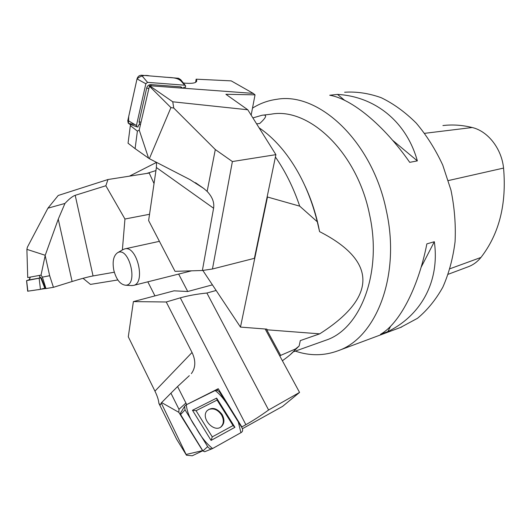 <?xml version="1.0" encoding="UTF-8"?>
<svg xmlns="http://www.w3.org/2000/svg" width="531" height="531" viewBox="0 0 531 531"><rect width="100%" height="100%" fill="white"/><g stroke="black" fill="none" stroke-linecap="round" stroke-linejoin="round"><path stroke-width="0.8" d="M295.329 351.124C309.825 356.022 324.029 355.909 337.942 350.799C376.008 338.008 400.839 275.854 386.422 211.033C372.676 141.677 318.846 91.704 276.883 99.29C268.102 100.465 259.971 103.419 252.497 108.145M400.44 327.494L417.499 318.301C427.309 310.17 435.745 299.809 442.814 287.211C448.887 273.498 452.97 258.358 455.067 241.784C455.897 224.713 454.523 207.482 450.952 190.078L442.741 165.081C435.413 149.304 426.566 135.292 416.178 123.046C405.16 112.101 393.491 103.645 381.172 97.691C368.753 93.264 356.573 91.445 344.626 92.235M426.864 243.875L434.331 241.724C440.007 281.762 420.665 315.653 387.836 331.616L380.508 334.344C399.046 323.89 418.083 288.652 426.864 243.875M329.724 95.235L337.517 94.412C374.474 96.476 406.255 120.988 417.353 160.886L409.726 162.347C383.588 124.745 351.403 98.759 329.724 95.235M468.276 266.741L468.594 266.628C473.353 264.79 477.469 261.73 480.94 257.455C499.18 233.925 506.72 204.136 503.561 168.081C501.603 148.561 487.87 131.137 472.192 127.513C462.182 125.05 452.419 124.4 442.914 125.562M387.836 331.616L390.637 326.193M421.103 267.292L434.331 241.724M417.353 160.886L392.582 140.257M344.679 100.372L337.517 94.412M129.438 176.153L156.519 162.386M267.219 196.503L267.478 197.008L299.716 206.154L317.286 221.779L319.576 231.622C379.36 262.148 375.244 298.568 319.682 333.846L300.294 340.603L299.139 346L289.959 354.94M275.41 157.01C285.373 171.34 293.477 187.722 299.716 206.154M282.392 360.755L286.627 357.622C291.433 353.905 294.42 351.004 295.581 348.927L299.139 346M259.075 127.792C267.564 133.507 275.622 141.02 283.249 150.339C298.933 169.854 310.283 193.669 317.286 221.779M305 185.943C310.974 198.773 315.5 212.354 318.587 226.684L319.576 231.622M252.882 117.915L262.009 115.267C267.485 114.324 266.728 117.066 259.752 123.477L256.619 123.876M263.203 115.121L271.029 114.198C308.75 106.89 357.137 152.092 369.536 214.517C382.572 272.921 360.357 329.101 325.895 340.205L324.766 340.603M146.709 173.445L155.935 170.57M267.478 197.008L240.477 327.096L266.907 329.134L266.761 329.784L280.653 355.392L279.87 356.095M240.477 327.096L202.835 270.432M154.959 295.886L147.817 281.828M178.648 274.082L187.728 291.506L212.427 284.862M295.581 348.927L280.653 355.392M266.761 329.784L319.682 333.846M113.813 270.266C116.282 279.498 120.179 284.483 125.502 285.22C138.764 285.612 129.133 245.933 117.603 252.703C113.495 255.637 112.227 261.491 113.813 270.266M123.013 249.61L124.646 248.92C136.839 244.897 146.105 283.063 133.507 285.419L131.283 285.559M29.212 279.731L26.63 280.62L41.279 277.793L40.681 277.899L39.115 275.463L41.033 275.111L42.394 277.149L45.978 288.565L53.439 287.317L72.097 281.503L58.257 219.164L64.955 203.439L47.916 208.192L27.373 247.214L26.895 249.358L27.718 277.56L39.115 275.463M45.274 287.968L40.449 289.335L27.678 291.2L34.82 290.178C38.186 289.455 37.754 290.291 45.274 287.968M41.239 289.169L45.5 288.532M29.139 279.917L40.641 277.846M45.978 288.565L45.533 288.625L41.279 277.793M114.311 272.217L93.051 275.941C88.073 276.877 81.09 278.729 72.097 281.503M117.849 279.956L90.462 284.404L83.035 278.31M122.376 249.975L124.951 219.018L105.848 185.757L107.966 179.524L58.218 195.474L47.916 208.192M41.033 275.111L45.228 255.285L26.895 249.358M45.228 255.285L58.257 219.164M45.334 256.254L49.662 275.708L42.394 277.149M49.662 275.708L53.439 287.317M105.848 185.757L75.203 195.322C72.588 196.204 69.169 198.913 64.955 203.439M107.966 179.524L149.218 173.053L154.036 183.573M149.543 214.272L124.951 219.018M212.606 448.522L241.399 432.413C242.846 431.325 243.019 429.725 241.91 427.628L219.854 392.515C218.453 390.617 216.887 389.966 215.155 390.564L185.804 405.034L184.615 406.295L185.047 409.852L207.654 446.611C208.975 448.463 210.515 449.16 212.274 448.682L212.606 448.522M185.047 409.852L180.6 414.545L202.928 450.958L204.661 451.735L212.274 448.682M204.143 423.745L196.072 410.695L217.086 400.075L233.036 425.557L212.267 436.887L204.143 423.745M222.011 414.359C224.839 419.596 224.527 423.771 221.075 426.884C213.701 432.898 200.585 417.997 206.944 410.861C211.823 406.759 216.84 407.927 222.011 414.359M180.6 414.545L180.58 412.985M192.474 410.271L211.079 440.405L234.921 427.309L216.641 398.117L192.474 410.271L196.072 410.695M212.267 436.887L211.079 440.405M234.921 427.309L233.036 425.557M216.641 398.117L217.086 400.075M242.421 428.716L282.585 406.388L299.557 392.416L268.606 409.998C260.767 415.667 253.187 420.565 245.866 424.694L241.844 426.917L218.234 388.712L186.248 404.814M186.567 404.317L177.566 386.548L189.315 375.669M182.153 417.074L182.113 417.671L178.841 412.341L178.98 409.315L185.83 403.109M191.346 373.632C195.693 367.717 195.926 360.668 192.043 352.478L166.249 301.986L180.294 297.845C188.173 295.628 197.034 294.021 206.878 293.026L268.606 409.998M178.841 412.341L161.623 402.578L161.251 402.963L186.474 455.226L192.242 455.777L202.676 450.819L182.113 417.671L182.425 417.519M186.208 454.443L202.351 450.686M186.474 455.226L176.624 439.197L158.882 403.348L160.243 404.961L161.251 402.963M161.623 402.578L170.929 393.186L178.98 409.315M170.929 393.186L177.566 386.548M166.249 301.986L133.381 301.608L128.296 336.8L154.946 391.135C157.309 396 158.623 400.069 158.882 403.348M133.381 301.608L174.049 290.822L187.728 291.506M299.557 392.416L265.175 329.001M216.15 290.477L206.878 293.026M218.234 388.712L216.92 390.371M220.597 427.196C223.916 424.077 224.201 419.948 221.454 414.811C217.683 409.587 213.416 407.841 208.65 409.56L207.097 410.675M183.427 88.226L253.241 93.396L255.033 94.843L225.901 94.292L247.785 109.771L172.761 101.793L149.53 85.717L183.427 88.226L183.852 87.23L185.525 87.356L185.571 85.756L184.742 85.206L147.552 82.358L145.846 83.759L136.434 125.508L136.978 126.889L138.007 127.035L138.438 125.137L140.602 123.975L139.222 130.068L137.39 131.13L130.341 125.588L128.051 143.224L135.1 148.634L137.39 131.13M129.976 124.32L128.23 123.112L127.772 120.749L137.018 78.907C137.768 76.517 139.261 75.289 141.492 75.229L178.569 78.276L180.759 79.736L185.312 85.438M182.823 88.186L180.819 86.858L150.771 84.602C148.753 84.675 147.399 85.79 146.709 87.954L139.089 121.645L139.713 124.453M130.58 124.539L130.341 125.588M253.241 93.396L231.204 80.871L196.138 79.179L196.742 80.427C196.908 82.763 193.304 83.699 185.916 83.234L183.394 83.035M139.222 130.068L148.594 158.178L149.35 158.676L170.929 107.601L173.743 108.039L215.314 149.55L232.386 161.543L212.453 268.998L202.377 270.498L175.018 271.328L148.62 220.571L156.386 167.524L156.519 162.367M149.53 85.717L140.602 123.975M170.929 107.601L149.231 85.969M172.761 101.793L173.743 108.039M232.386 161.543L275.894 154.654L247.785 109.771M149.35 158.676L190.018 179.631L203.838 188.518L207.143 191.399L215.314 149.55M148.594 158.178L135.1 148.634M202.377 270.498L213.588 208.238C214.497 202.53 212.354 196.921 207.143 191.399M275.894 154.654L254.402 258.325L212.453 268.998M255.033 94.843L251.156 115.161M196.138 79.179L195.634 82.338M215.155 390.564L186.308 404.788C186.985 411.963 190.251 419.649 196.105 427.833C200.758 436.542 206.26 443.438 212.606 448.522L240.935 432.665L238.26 421.82C230.866 410.523 224.447 397.367 215.155 390.564M134.861 124.573L128.456 123.418L128.721 116.395L137.018 78.887C140.649 75.747 144.85 74.752 149.616 75.9L163.077 77.002C169.581 77.772 176.969 76.962 181.131 81.157M480.94 257.455L450.042 268.726M503.561 168.081L448.343 180.567M472.192 127.513L424.7 133.321M44.796 288.127L40.801 277.945M27.877 291.22L26.63 280.62M40.449 289.335L39.161 278.403M39.467 278.131L39.951 276.77M29.311 279.93L30.347 277.076M93.051 275.941L75.203 195.322M207.654 446.611L202.928 450.958M180.294 297.845L245.866 424.694M192.043 352.478L154.946 391.135M141.492 75.229L147.552 82.358M178.569 78.276L184.742 85.206M137.018 78.907L145.846 83.759M127.825 120.424L136.434 125.508M139.089 121.645L140.981 122.303M146.709 87.954L148.634 88.617M180.819 86.858L181.19 88.06M150.771 84.602L151.143 85.836M156.386 167.524L213.588 208.238M401.628 327.05L337.942 350.799M468.594 266.628L448.257 274.255M293.723 351.695L325.895 340.205M133.507 285.419L191.611 270.823M124.885 248.866L159.419 241.333M125.502 285.22L132.179 285.612M117.603 252.703L123.384 249.397M30.274 277.089L29.125 279.943M26.557 280.627L27.678 291.234M220.73 427.116L221.075 426.884M180.44 413.211L184.615 406.295M136.978 126.889L129.272 124.062M195.494 182.697L203.838 188.518M196.742 80.427L196.57 81.475"/></g></svg>
